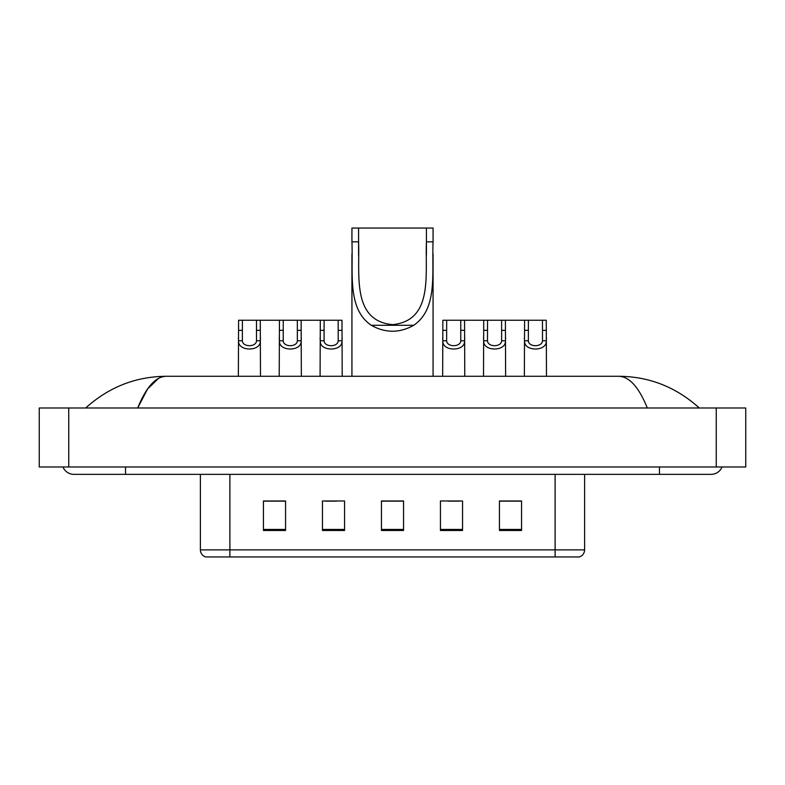 <?xml version="1.0" encoding="UTF-8"?>
<svg xmlns="http://www.w3.org/2000/svg" width="785" height="785" viewBox="0 0 785 785"><rect width="100%" height="100%" fill="white"/><g stroke="black" fill="none" stroke-linecap="round" stroke-linejoin="round"><path stroke-width="1.18" d="M62.977 466.987A11.804 11.804 0 0 0 73.908 474.356A11.804 11.804 0 0 1 62.977 466.987A11.804 11.804 0 0 0 73.908 474.356L711.092 474.356A11.804 11.804 0 0 0 722.023 466.987A11.804 11.804 0 0 1 711.092 474.356A11.804 11.804 0 0 0 722.023 466.987A11.804 11.804 0 0 1 711.092 474.356M647.311 407.984C638.853 387.162 629.344 376.594 618.806 376.28L166.194 376.28C155.656 376.594 146.147 387.162 137.689 407.984L147.619 388.918L158.541 378.35M68.746 407.984L745.75 407.984L745.75 466.987L39.25 466.987L39.25 407.984L68.746 407.984L68.746 466.987M618.806 376.28C649.244 376.515 676.081 387.084 699.288 407.984L696.776 405.708M88.224 405.708L85.712 407.984C108.811 387.133 135.638 376.555 166.194 376.28M555.113 556.957L555.113 549.873L584.609 549.873C584.403 553.415 582.637 555.77 579.301 556.957L205.699 556.957A7.379 7.379 0 0 1 200.391 549.873L200.391 474.356M521.554 530.483L521.554 500.977L499.437 500.977L499.437 530.483L521.554 530.483M462.561 530.483L462.561 500.977L440.434 500.977L440.434 530.483L462.561 530.483M285.563 530.483L285.563 500.977L263.446 500.977L263.446 530.483L285.563 530.483M344.566 530.483L344.566 500.977L322.439 500.977L322.439 530.483L344.566 530.483M403.559 530.483L403.559 500.977L381.441 500.977L381.441 530.483L403.559 530.483M499.437 501.134L520.524 501.134M509.465 501.134L500.094 501.134M325.608 501.134L336.677 501.134M284.759 501.134L275.388 501.134M264.329 501.134L285.563 501.134M448.176 501.134L459.245 501.134M403.559 501.134L381.441 501.134M358.578 228.042L433.065 228.042L433.065 241.849C431.789 273.357 437.942 308.731 413.734 325.284C399.575 333.203 385.425 333.203 371.266 325.284C347.078 308.74 353.201 273.514 351.935 241.849L351.935 228.042L358.578 228.042L358.578 255.213M351.935 241.849L358.578 241.849C359.883 274.907 351.631 320.643 392.48 324.647C433.408 320.555 425.097 275.064 426.422 241.849L426.422 228.042M433.065 241.849L426.422 241.849L426.422 255.066M351.935 253.938L351.935 376.28M433.065 253.849L433.065 376.28M242.398 320.231L242.359 340.768C242.624 347.323 256.244 347.323 256.499 340.768L256.469 320.231L238.591 320.231L238.365 376.28M256.469 320.231L260.267 320.231L260.492 376.28M260.492 338.109L260.286 340.768C261.17 351.759 237.688 351.759 238.571 340.768L238.365 338.109M283.248 320.231L283.218 340.768C283.473 347.323 297.093 347.323 297.358 340.768L297.319 320.231L279.45 320.231L279.224 376.28M297.319 320.231L301.126 320.231L301.352 376.28M301.352 338.109L301.146 340.768C302.029 351.759 278.547 351.759 279.431 340.768L279.224 338.109M324.107 320.231L324.077 340.768C324.333 347.323 337.952 347.323 338.207 340.768L338.178 320.231L320.3 320.231L320.084 376.28M338.178 320.231L341.985 320.231L342.201 376.28M342.201 338.109L342.005 340.768C342.888 351.759 319.397 351.759 320.28 340.768L320.084 338.109M446.675 320.231L446.645 340.768C446.9 347.323 460.52 347.323 460.775 340.768L460.746 320.231L442.868 320.231L442.652 376.28M460.746 320.231L464.553 320.231L464.769 376.28M464.769 338.109L464.573 340.768C465.456 351.759 441.965 351.759 442.848 340.768L442.652 338.109M487.534 320.231L487.495 340.768C487.76 347.323 501.379 347.323 501.635 340.768L501.605 320.231L483.727 320.231L483.501 376.28M501.605 320.231L505.403 320.231L505.628 376.28M505.628 338.109L505.422 340.768C506.305 351.759 482.824 351.759 483.707 340.768L483.501 338.109M528.384 320.231L528.354 340.768C528.609 347.323 542.229 347.323 542.494 340.768L542.455 320.231L524.586 320.231L524.36 376.28M542.455 320.231L546.262 320.231L546.488 376.28M546.488 338.109L546.282 340.768C547.165 351.759 523.683 351.759 524.566 340.768L524.36 338.109M260.267 320.231L279.45 320.231M301.126 320.231L320.3 320.231M464.553 320.231L483.727 320.231M505.403 320.231L524.586 320.231M659.469 466.987L659.469 474.356M125.531 466.987L125.531 474.356M716.254 407.984L716.254 466.987M200.391 549.873L229.887 549.873L229.887 556.957M229.887 474.356L229.887 549.873L555.113 549.873L555.113 474.356M403.559 529.453L381.441 529.453M344.566 529.453L322.439 529.453M285.563 529.453L263.446 529.453M462.561 529.453L440.434 529.453M521.554 529.453L499.437 529.453M371.266 325.284L413.734 325.284M260.286 340.768L256.499 340.768M242.359 340.768L238.571 340.768M242.398 330.338L238.591 330.338M260.267 330.338L256.469 330.338M301.146 340.768L297.358 340.768M283.218 340.768L279.431 340.768M283.248 330.338L279.45 330.338M301.126 330.338L297.319 330.338M342.005 340.768L338.207 340.768M324.077 340.768L320.28 340.768M324.107 330.338L320.3 330.338M341.985 330.338L338.178 330.338M464.573 340.768L460.775 340.768M446.645 340.768L442.848 340.768M446.675 330.338L442.868 330.338M464.553 330.338L460.746 330.338M505.422 340.768L501.635 340.768M487.495 340.768L483.707 340.768M487.534 330.338L483.727 330.338M505.403 330.338L501.605 330.338M546.282 340.768L542.494 340.768M528.354 340.768L524.566 340.768M528.384 330.338L524.586 330.338M546.262 330.338L542.455 330.338M584.609 549.873L584.609 474.356"/></g></svg>
